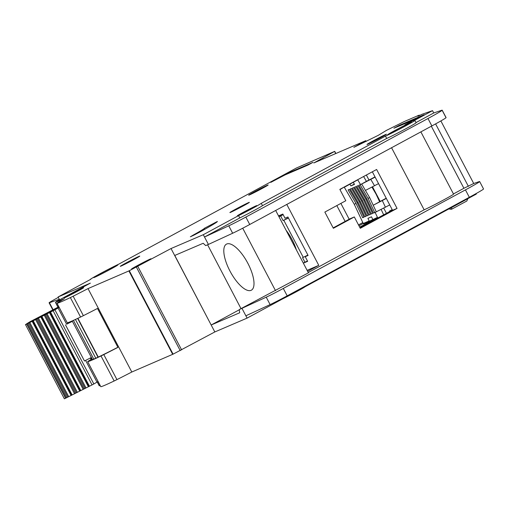 <?xml version="1.0" encoding="UTF-8"?>
<svg xmlns="http://www.w3.org/2000/svg" width="509" height="509" viewBox="0 0 509 509"><rect width="100%" height="100%" fill="white"/><g stroke="black" fill="none" stroke-linecap="round" stroke-linejoin="round"><path stroke-width="0.76" d="M45.161 314.778L54.921 309.822L93.847 383.964L92.256 384.823L84.087 388.914L45.161 314.778L41.375 316.681L80.301 390.823L84.087 388.914M32.061 321.185L34.332 319.671L34.485 319.964M58.834 306.768L29.872 321.815A81.16 2.551 -27.7 0 0 25.514 324.615L64.376 398.808L66.787 397.631L27.861 323.489L25.45 324.666M70.681 321.561A42.622 1.336 -27.7 0 0 66.59 324.208L58.077 307.99A42.622 1.336 152.3 0 1 59.095 307.264M72.386 321.325L66.59 324.208M65.489 324.85L84.469 360.989L91.365 357.471M90.322 358.005L91.086 359.456M98.021 381.406A42.622 1.336 -27.7 0 0 96.996 382.132L85.595 360.417M93.847 383.964L96.996 382.132M58.077 307.99L54.921 309.822M52.561 310.744L51.167 310.916L57.345 307.722A49.424 1.552 -27.7 0 0 52.096 311.094L46.491 313.875M47.114 313.729L31.73 321.351A74.352 2.335 152.3 0 1 32.042 321.141M34.332 319.671A74.352 2.335 152.3 0 1 34.784 319.391L42.33 315.491L41.426 316.426M27.861 323.489L32.729 321.039L71.654 395.181L74.53 393.75L75.44 393.272L36.514 319.13L32.729 321.039M36.514 319.13L41.375 316.681M80.301 390.823L75.44 393.272M71.654 395.181L66.787 397.631M46.783 313.773L38.519 317.934M50.665 311.813L50.429 311.336L51.301 311.495M42.132 316.07L42.731 315.319L42.584 315.841M34.784 319.391L34.962 319.722M364.813 225.023L364.546 224.514L359.672 227.148M339.961 189.615L344.714 186.739M381.171 209.511L383.671 214.817M364.546 224.514L377.474 217.381L375.127 212.406L389.741 204.936M344.307 187.267L354.245 204.255L363.241 223.489L369.159 220.951L363.598 223.96L377.474 217.381M363.241 223.489L358.966 225.799M363.604 176.521L366.41 181.357L360.525 184.602L357.77 179.849L344.841 186.981M371.977 187.153L375.89 193.834A7.851 7.291 66.8 0 1 376.246 194.521L379.638 201.768L373.218 205.242L369.661 197.645L368.045 198.338L374.713 212.584L373.46 213.118L366.792 198.879L365.895 199.261L372.563 213.506L371.303 214.041L364.641 199.795L363.744 200.183L370.412 214.429L369.152 214.963L362.491 200.718L361.594 201.106L368.261 215.352L367.002 215.886L360.34 201.64L359.443 202.028L366.105 216.274L364.851 216.809L358.19 202.563L357.293 202.951L363.954 217.197L362.701 217.731L356.039 203.485L354.245 204.255M369.159 220.951L367.937 218.336L371.519 216.802L372.741 219.411M369.661 197.645L365.43 190.417L378.55 183.622M360.525 184.602L375.139 177.132M353.291 182.317L354.493 184.366L350.905 185.9L349.899 184.188M356.039 203.485L348.105 189.927L349.359 189.393L357.293 202.951M358.19 202.563L350.256 189.004L351.509 188.47L359.443 202.028M360.34 201.64L352.406 188.082L353.66 187.547L361.594 201.106M362.491 200.718L354.557 187.159L355.81 186.625L363.744 200.183M364.641 199.795L356.707 186.237L357.967 185.702L365.895 199.261M366.792 198.879L358.858 185.314L360.118 184.78L368.045 198.338M375.018 176.897L366.41 181.357M363.903 217.082L362.701 217.731M366.054 216.16L364.851 216.809M368.204 215.237L367.002 215.886M370.355 214.314L369.152 214.963M372.505 213.392L371.303 214.041M374.662 212.469L373.46 213.118M386.331 198.446L373.218 205.242L376.323 211.89M350.905 185.9L354.315 184.061M386.21 198.211L379.638 201.768M278.671 216.153L282.972 214.308M358.489 224.902L362.809 222.567M303.288 263.045L307.474 260.971M304.993 262.313L302.556 257.681L307.9 255.098M288.438 218.03L283.099 220.607L280.663 215.975L283.144 214.633M283.099 220.607L288.31 217.782M280.663 215.975L278.957 216.707M286.09 230.284A24.61 9.137 61.6 0 1 292.121 239.688A24.61 9.137 61.6 0 1 296.365 249.855M92.244 359.144A36.654 1.152 -27.7 0 0 91.442 359.869A36.654 1.152 -27.7 0 0 93.961 359.03A36.654 1.152 -27.7 0 0 117.872 347.272M226.74 244.002A26.182 9.716 -118.4 0 0 226.441 244.142A26.182 9.716 -118.4 0 0 230.151 271.405A26.182 9.716 -118.4 0 0 251.071 290.34A26.182 9.716 -118.4 0 0 251.363 290.194A26.182 9.716 -118.4 0 0 247.66 262.937A26.182 9.716 -118.4 0 0 226.74 244.002M410.693 122.478A13.616 0.426 -27.7 0 0 397.103 129.318A13.616 0.426 -27.7 0 0 387.521 134.821A13.616 0.426 -27.7 0 0 388.456 134.51A13.616 0.426 -27.7 0 0 402.053 127.67A13.616 0.426 -27.7 0 0 411.628 122.166A13.616 0.426 -27.7 0 0 410.693 122.478M116.898 265.272A13.616 0.426 -27.7 0 0 103.302 272.111A13.616 0.426 -27.7 0 0 93.726 277.615A13.616 0.426 -27.7 0 0 94.661 277.303A13.616 0.426 -27.7 0 0 108.252 270.464A13.616 0.426 -27.7 0 0 117.833 264.96A13.616 0.426 -27.7 0 0 116.898 265.272M267.39 185.225A10.994 0.344 152.3 0 1 268.148 184.971A10.994 0.344 152.3 0 1 260.404 189.418A10.994 0.344 152.3 0 1 249.429 194.941A10.994 0.344 152.3 0 1 248.672 195.195A10.994 0.344 152.3 0 1 256.409 190.748A10.994 0.344 152.3 0 1 267.39 185.225M248.608 202.595A10.994 0.344 152.3 0 1 249.365 202.347A10.994 0.344 152.3 0 1 241.629 206.788A10.994 0.344 152.3 0 1 230.647 212.317A10.994 0.344 152.3 0 1 229.89 212.565A10.994 0.344 152.3 0 1 237.627 208.124A10.994 0.344 152.3 0 1 248.608 202.595M150.289 259.024A10.994 0.344 152.3 0 1 151.046 258.769A10.994 0.344 152.3 0 1 143.309 263.217A10.994 0.344 152.3 0 1 132.327 268.746A10.994 0.344 152.3 0 1 131.57 268.994A10.994 0.344 152.3 0 1 139.307 264.553A10.994 0.344 152.3 0 1 150.289 259.024M82.884 287.929A10.994 0.344 152.3 0 1 83.641 287.674A10.994 0.344 152.3 0 1 75.905 292.121A10.994 0.344 152.3 0 1 64.923 297.644A10.994 0.344 152.3 0 1 64.166 297.899A10.994 0.344 152.3 0 1 71.903 293.451A10.994 0.344 152.3 0 1 82.884 287.929M385.701 134.491A10.994 0.344 152.3 0 1 386.458 134.236A10.994 0.344 152.3 0 1 378.721 138.683A10.994 0.344 152.3 0 1 367.746 144.206A10.994 0.344 152.3 0 1 366.989 144.461A10.994 0.344 152.3 0 1 374.726 140.013A10.994 0.344 152.3 0 1 385.701 134.491M256.021 205.852A10.994 0.344 152.3 0 1 256.778 205.604A10.994 0.344 152.3 0 1 249.041 210.045A10.994 0.344 152.3 0 1 238.059 215.574A10.994 0.344 152.3 0 1 237.309 215.829A10.994 0.344 152.3 0 1 245.045 211.381A10.994 0.344 152.3 0 1 256.021 205.852M139.014 256.364A10.994 0.344 152.3 0 1 139.771 256.11A10.994 0.344 152.3 0 1 132.035 260.557A10.994 0.344 152.3 0 1 121.053 266.08A10.994 0.344 152.3 0 1 120.302 266.334A10.994 0.344 152.3 0 1 128.039 261.887A10.994 0.344 152.3 0 1 139.014 256.364M217.356 221.472L204.383 228.293A31.94 1.005 152.3 0 1 204.389 228.299A31.94 1.005 152.3 0 1 192.987 235.209L190.366 236.793L193.993 235.12L200.731 231.563A46.605 1.463 -27.7 0 0 217.368 221.485A46.605 1.463 -27.7 0 0 217.356 221.472L217.375 221.504M90.532 279.416L90.481 279.32A17.281 0.541 -27.7 0 1 101.285 273.059A17.281 0.541 -27.7 0 1 118.584 264.241L296.429 167.995L334.687 151.37L313.798 162.969L365.786 140.675L353.863 147.336L378.333 135.299L386.446 130.38L404.261 121.543L418.194 115.562A10.473 0.331 152.3 0 1 418.703 115.358L419.225 115.231A10.473 0.331 -27.7 0 0 417.762 116.205A10.473 0.331 -27.7 0 0 422.006 114.29L432.535 110.657L433.751 112.973L415.993 122.586M476.074 193.585L476.322 194.069L305.056 286.752A16.231 0.509 152.3 0 1 282.349 299.037L247.088 318.119L214.823 331.951L173.085 354.156L131.806 372.015A59.171 1.858 152.3 0 1 116.943 379.612A10.473 0.331 152.3 0 1 114.15 380.986A62.836 1.972 152.3 0 1 100.827 386.7A10.473 0.331 152.3 0 1 100.795 386.694L87.656 361.67A10.473 0.331 152.3 0 1 88.082 361.333A59.171 1.858 152.3 0 1 92.091 358.851M100.146 385.459L99.242 385.822L97.219 381.96L99.242 385.822M431.333 126.219L463.915 188.285L473.72 183.488L479.134 181.643A26.182 0.821 -27.7 0 1 479.656 181.554L483.55 188.966A26.182 0.821 152.3 0 1 469.33 197.295L287.197 295.856A15.709 0.496 152.3 0 1 270.12 304.598L245.872 315.796L247.088 318.119M463.915 188.285L453.455 193.948M391.561 147.744L424.15 209.81A17.281 0.541 -27.7 0 0 441.398 201.125A17.281 0.541 -27.7 0 0 453.557 194.139L420.873 131.882M424.15 209.81L308.263 272.519M479.656 181.554A26.182 0.821 -27.7 0 1 465.442 189.876L283.303 288.438A15.709 0.496 -27.7 0 1 266.226 297.18L239.294 309.536L308.429 272.83L275.674 210.452M442.194 110.192L446.088 117.604A26.182 0.821 152.3 0 1 446.037 117.706A26.182 0.821 152.3 0 1 431.867 125.933L249.734 224.494A15.709 0.496 152.3 0 1 232.658 233.237L208.41 244.441L204.516 237.022L228.764 225.818A15.709 0.496 -27.7 0 0 245.841 217.076L427.974 118.514A26.182 0.821 -27.7 0 0 442.149 110.288A26.182 0.821 -27.7 0 0 442.194 110.192A26.182 0.821 -27.7 0 0 441.666 110.281L433.751 112.973M239.294 309.536L239.675 312.781L211.171 325.003L174.772 255.454L203.186 243.27L205.719 245.593L208.41 244.441L203.301 234.706L171.03 248.545L128.898 270.934L88.019 288.603L131.806 372.015M88.019 288.603A59.171 1.858 152.3 0 1 73.15 296.2A10.473 0.331 152.3 0 1 70.357 297.58A62.836 1.972 152.3 0 1 57.033 303.294A10.473 0.331 152.3 0 1 57.002 303.281L67.22 322.744A10.473 0.331 -27.7 0 0 67.252 322.757A62.836 1.972 -27.7 0 0 80.575 317.043A10.473 0.331 -27.7 0 0 83.368 315.663A59.171 1.858 -27.7 0 0 97.493 308.454L117.929 347.373A59.171 1.858 152.3 0 1 103.804 354.588A10.473 0.331 152.3 0 1 101.011 355.963A62.836 1.972 152.3 0 1 87.688 361.676A10.473 0.331 152.3 0 1 87.656 361.67M57.002 303.281A10.473 0.331 152.3 0 1 57.428 302.944A59.171 1.858 152.3 0 1 64.338 298.751L55.532 302.391L56.34 301.576L90.36 283.131L58.096 296.97L59.572 299.795M333.16 227.898L349.836 218.87L354.315 216.949L360.277 228.306L397.052 208.404L376.615 169.478L339.84 189.38L345.802 200.737L324.844 212.075L333.363 228.293L354.315 216.949M392.197 209.613L389.461 211.089L392.324 209.861L372.34 171.794M389.461 211.089L389.703 211.553L397.052 208.404M278.531 215.892L282.839 214.047L285.027 218.215L287.897 216.987L308.085 255.448L305.215 256.676L307.652 261.314L303.345 263.159M307.118 270.343L318.774 265.342L286.796 204.433M307.652 271.361L318.774 265.342M385.466 136.132A17.281 0.541 -27.7 0 0 402.721 127.447A17.281 0.541 -27.7 0 0 414.873 120.461L416.088 122.777A17.281 0.541 152.3 0 1 403.936 129.763A17.281 0.541 152.3 0 1 386.681 138.448L385.466 136.132L261.263 203.339L262.479 205.655A16.231 0.509 152.3 0 1 261.524 206.298A16.231 0.509 -27.7 0 1 239.771 217.947L204.516 237.022M386.681 138.448L262.479 205.655M261.263 203.339A16.231 0.509 152.3 0 1 238.556 215.631L239.771 217.947M58.096 296.97L90.831 279.256A17.281 0.541 -27.7 0 1 90.481 279.32M238.556 215.631L203.301 234.706M241.979 308.384L245.872 315.796M171.03 248.545L214.823 331.951M432.535 110.657L413.69 120.856A17.281 0.541 -27.7 0 1 414.873 120.461M313.029 162.339L287.929 173.098L270.826 182.356L284.945 174.956L307.894 165.113L313.029 162.339M416.89 118.381L404.916 124.858L424.175 114.678L399.075 125.443L393.941 128.217L416.986 118.565M57.975 307.226L55.456 302.403L57.981 307.22M282.101 298.567L282.349 299.037M365.786 140.675L366.181 141.432M440.877 120.938L473.72 183.488M304.827 286.312L305.056 286.752M58.325 297.402L57.606 297.79A15.709 0.496 -27.7 0 0 49.08 302.785A15.709 0.496 -27.7 0 0 49.418 302.721L59.311 299.292M275.503 290.652L242.717 228.21M207.596 244.784L241.005 308.613M239.319 309.771L211.171 325.003M389.703 211.553L359.939 227.663M386.452 213.316L383.754 208.162M380.223 201.449L372.556 186.848M369.038 180.135L366.359 175.032M307.951 255.2L305.215 256.676M435.602 123.897L468.395 186.364M467.714 199.076L466.785 201.036L452.285 208.881L451.222 209.339L449.065 208.944L467.567 198.803M452.285 208.881L450.891 207.831M449.053 208.925L448.187 209.294M399.323 125.914L399.075 125.443M288.177 173.569L287.929 173.098M95.781 358.221L75.427 319.461M93.777 359.106L73.436 320.365M77.902 318.31L98.256 357.07M91.435 359.239L90.685 357.814L91.435 359.239M42.33 315.491L51.167 310.916M53.14 310.776L92.065 384.919M50.531 312.093L89.457 386.229M65.629 398.235L26.703 324.093M50.035 312.322L88.954 386.465M65.884 398.102L26.958 323.959M88.865 386.465L49.939 312.329M88.362 386.7L49.437 312.558M28.854 322.948L67.78 397.084M85.983 387.896L47.057 313.76M29.757 322.471L68.677 396.613M85.086 388.373L46.16 314.231M32.137 321.274L71.063 395.41M32.633 321.039L71.559 395.181M44.264 315.249L83.19 389.391M41.872 316.452L80.797 390.594M72.151 394.946L33.231 320.804M74.53 393.75L35.605 319.607M80.193 390.836L41.267 316.693M79.703 391.065L40.777 316.922M37.488 318.596L76.414 392.738M77.33 392.254L38.404 318.119M361.727 184.086L365.43 190.417M382.329 200.616L385.434 207.265M374.541 185.785L370.838 179.461M345.134 221.415L336.824 205.591M283.812 220.302L303.275 257.369M322.693 158.153L323.12 158.973M334.591 151.44L335.705 153.572M322.84 158.07L323.279 158.903M73.15 296.2L83.368 315.663M103.804 354.588L116.943 379.612M70.357 297.58L80.575 317.043M101.011 355.963L114.15 380.986M57.033 303.294L67.252 322.757M87.688 361.676L100.827 386.7M137.856 266.5L181.643 349.906M136.444 267.231L180.231 350.637M129.299 270.743L173.085 354.156M128.898 270.934L172.685 354.34M55.532 302.391L58.045 307.181M97.283 381.915L99.319 385.797M334.693 151.383L335.819 153.527M419.359 115.149L419.537 115.492L419.371 115.136M419.225 115.231L419.397 115.556M266.226 297.18L270.12 304.598M283.303 288.438L287.197 295.856M465.442 189.876L469.33 197.295M446.037 117.706L442.149 110.288M431.867 125.933L427.974 118.514M249.734 224.494L245.841 217.076M232.658 233.237L228.764 225.818M53.127 309.784L49.418 302.721M192.987 235.209L193.159 235.54M92.498 359.628L72.176 320.918M77.654 318.424L98.008 357.191M349.187 219.226L340.877 203.396M334.725 151.358L335.851 153.508M52.821 309.917L49.08 302.785M204.389 228.299L204.885 229.241"/></g></svg>
